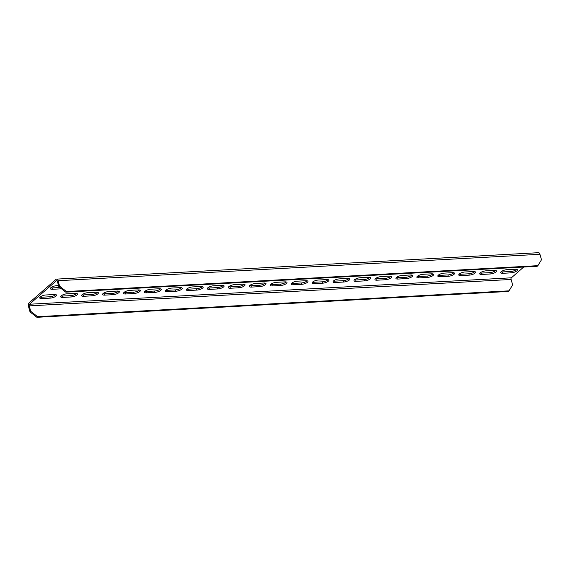 <?xml version="1.0" encoding="UTF-8"?>
<svg xmlns="http://www.w3.org/2000/svg" width="570" height="570" viewBox="0 0 570 570"><rect width="100%" height="100%" fill="white"/><g stroke="black" fill="none" stroke-linecap="round" stroke-linejoin="round"><path stroke-width="0.85" d="M61.467 288.783A4.361 1.425 -15.9 0 1 60.876 288.84L52.497 289.296A4.361 1.425 -15.9 0 1 50.374 288.684A4.361 1.425 -15.9 0 1 52.276 286.831A4.361 1.425 -15.9 0 1 56.63 285.684L58.56 285.584M59.85 287.515L52.105 287.935A4.361 1.425 -15.9 0 1 50.73 287.85M45.992 294.968L54.371 294.512A4.361 1.425 -15.9 0 1 56.494 295.125A4.361 1.425 -15.9 0 1 54.592 296.977A4.361 1.425 -15.9 0 1 50.231 298.124L41.852 298.58A4.361 1.425 -15.9 0 1 39.729 297.968A4.361 1.425 -15.9 0 1 41.631 296.115A4.361 1.425 -15.9 0 1 45.992 294.968M55.746 294.597A4.361 1.425 -15.9 0 1 49.846 296.763L41.468 297.219A4.361 1.425 -15.9 0 1 40.092 297.134M66.947 293.821L75.326 293.365A4.361 1.425 -15.9 0 1 77.449 293.97A4.361 1.425 -15.9 0 1 75.546 295.823A4.361 1.425 -15.9 0 1 71.186 296.97L62.807 297.433A4.361 1.425 -15.9 0 1 60.684 296.82A4.361 1.425 -15.9 0 1 62.586 294.968A4.361 1.425 -15.9 0 1 66.947 293.821M76.701 293.45A4.361 1.425 -15.9 0 1 70.801 295.616L62.415 296.072A4.361 1.425 -15.9 0 1 61.04 295.987M87.894 292.674L96.273 292.211A4.361 1.425 -15.9 0 1 98.396 292.823A4.361 1.425 -15.9 0 1 96.494 294.676A4.361 1.425 -15.9 0 1 92.141 295.823L83.754 296.286A4.361 1.425 -15.9 0 1 81.631 295.673A4.361 1.425 -15.9 0 1 83.534 293.821A4.361 1.425 -15.9 0 1 87.894 292.674M97.655 292.303A4.361 1.425 -15.9 0 1 91.749 294.462L83.37 294.925A4.361 1.425 -15.9 0 1 81.995 294.833M108.849 291.526L117.228 291.063A4.361 1.425 -15.9 0 1 119.351 291.676A4.361 1.425 -15.9 0 1 117.449 293.529A4.361 1.425 -15.9 0 1 113.088 294.676L104.709 295.132A4.361 1.425 -15.9 0 1 102.586 294.526A4.361 1.425 -15.9 0 1 104.488 292.666A4.361 1.425 -15.9 0 1 108.849 291.526M118.603 291.156A4.361 1.425 -15.9 0 1 112.703 293.315L104.324 293.778A4.361 1.425 -15.9 0 1 102.942 293.685M129.796 290.372L138.182 289.916A4.361 1.425 -15.9 0 1 140.305 290.529A4.361 1.425 -15.9 0 1 138.396 292.382A4.361 1.425 -15.9 0 1 134.043 293.522L125.664 293.985A4.361 1.425 -15.9 0 1 123.54 293.372A4.361 1.425 -15.9 0 1 125.443 291.519A4.361 1.425 -15.9 0 1 129.796 290.372M139.557 290.002A4.361 1.425 -15.9 0 1 133.651 292.168L125.272 292.624A4.361 1.425 -15.9 0 1 123.897 292.538M150.751 289.225L159.13 288.769A4.361 1.425 -15.9 0 1 161.253 289.375A4.361 1.425 -15.9 0 1 159.351 291.227A4.361 1.425 -15.9 0 1 154.99 292.374L146.611 292.838A4.361 1.425 -15.9 0 1 144.488 292.225A4.361 1.425 -15.9 0 1 146.39 290.372A4.361 1.425 -15.9 0 1 150.751 289.225M160.505 288.855A4.361 1.425 -15.9 0 1 154.605 291.021L146.226 291.477A4.361 1.425 -15.9 0 1 144.851 291.391M171.705 288.078L180.084 287.615A4.361 1.425 -15.9 0 1 182.208 288.228A4.361 1.425 -15.9 0 1 180.305 290.08A4.361 1.425 -15.9 0 1 175.945 291.227L167.566 291.683A4.361 1.425 -15.9 0 1 165.442 291.078A4.361 1.425 -15.9 0 1 167.345 289.225A4.361 1.425 -15.9 0 1 171.705 288.078M181.46 287.708A4.361 1.425 -15.9 0 1 175.56 289.866L167.174 290.329A4.361 1.425 -15.9 0 1 165.799 290.237M192.653 286.924L201.032 286.468A4.361 1.425 -15.9 0 1 203.155 287.081A4.361 1.425 -15.9 0 1 201.253 288.933A4.361 1.425 -15.9 0 1 196.899 290.08L188.513 290.536A4.361 1.425 -15.9 0 1 186.39 289.923A4.361 1.425 -15.9 0 1 188.292 288.071A4.361 1.425 -15.9 0 1 192.653 286.924M202.414 286.56A4.361 1.425 -15.9 0 1 196.508 288.719L188.129 289.182A4.361 1.425 -15.9 0 1 186.753 289.09M213.608 285.777L221.987 285.321A4.361 1.425 -15.9 0 1 224.11 285.926A4.361 1.425 -15.9 0 1 222.207 287.786A4.361 1.425 -15.9 0 1 217.847 288.926L209.468 289.389A4.361 1.425 -15.9 0 1 207.345 288.776A4.361 1.425 -15.9 0 1 209.247 286.924A4.361 1.425 -15.9 0 1 213.608 285.777M223.362 285.406A4.361 1.425 -15.9 0 1 217.462 287.572L209.083 288.028A4.361 1.425 -15.9 0 1 207.701 287.943M234.555 284.63L242.941 284.166A4.361 1.425 -15.9 0 1 245.064 284.779A4.361 1.425 -15.9 0 1 243.162 286.632A4.361 1.425 -15.9 0 1 238.802 287.779L230.422 288.242A4.361 1.425 -15.9 0 1 228.299 287.629A4.361 1.425 -15.9 0 1 230.202 285.777A4.361 1.425 -15.9 0 1 234.555 284.63M244.316 284.259A4.361 1.425 -15.9 0 1 238.417 286.418L230.031 286.881A4.361 1.425 -15.9 0 1 228.656 286.788M255.51 283.482L263.889 283.019A4.361 1.425 -15.9 0 1 266.012 283.632A4.361 1.425 -15.9 0 1 264.11 285.485A4.361 1.425 -15.9 0 1 259.749 286.632L251.37 287.088A4.361 1.425 -15.9 0 1 249.247 286.482A4.361 1.425 -15.9 0 1 251.149 284.63A4.361 1.425 -15.9 0 1 255.51 283.482M265.264 283.112A4.361 1.425 -15.9 0 1 259.364 285.271L250.985 285.734A4.361 1.425 -15.9 0 1 249.61 285.641M276.464 282.328L284.843 281.872A4.361 1.425 -15.9 0 1 286.966 282.485A4.361 1.425 -15.9 0 1 285.064 284.337A4.361 1.425 -15.9 0 1 280.704 285.485L272.325 285.94A4.361 1.425 -15.9 0 1 270.201 285.328A4.361 1.425 -15.9 0 1 272.104 283.475A4.361 1.425 -15.9 0 1 276.464 282.328M286.218 281.958A4.361 1.425 -15.9 0 1 280.319 284.124L271.94 284.58A4.361 1.425 -15.9 0 1 270.558 284.494M297.412 281.181L305.791 280.725A4.361 1.425 -15.9 0 1 307.914 281.331A4.361 1.425 -15.9 0 1 306.012 283.183A4.361 1.425 -15.9 0 1 301.658 284.33L293.272 284.793A4.361 1.425 -15.9 0 1 291.149 284.181A4.361 1.425 -15.9 0 1 293.058 282.328A4.361 1.425 -15.9 0 1 297.412 281.181M307.173 280.81A4.361 1.425 -15.9 0 1 301.266 282.977L292.887 283.433A4.361 1.425 -15.9 0 1 291.512 283.347M318.366 280.034L326.745 279.571A4.361 1.425 -15.9 0 1 328.869 280.184A4.361 1.425 -15.9 0 1 326.966 282.036A4.361 1.425 -15.9 0 1 322.606 283.183L314.227 283.646A4.361 1.425 -15.9 0 1 312.103 283.034A4.361 1.425 -15.9 0 1 314.006 281.181A4.361 1.425 -15.9 0 1 318.366 280.034M328.12 279.663A4.361 1.425 -15.9 0 1 322.221 281.822L313.842 282.285A4.361 1.425 -15.9 0 1 312.467 282.193M339.314 278.887L347.7 278.424A4.361 1.425 -15.9 0 1 349.823 279.036A4.361 1.425 -15.9 0 1 347.921 280.889A4.361 1.425 -15.9 0 1 343.56 282.036L335.181 282.492A4.361 1.425 -15.9 0 1 333.058 281.886A4.361 1.425 -15.9 0 1 334.961 280.034A4.361 1.425 -15.9 0 1 339.314 278.887M349.075 278.516A4.361 1.425 -15.9 0 1 343.176 280.675L334.79 281.138A4.361 1.425 -15.9 0 1 333.414 281.046M360.269 277.733L368.647 277.276A4.361 1.425 -15.9 0 1 370.771 277.889A4.361 1.425 -15.9 0 1 368.868 279.742A4.361 1.425 -15.9 0 1 364.515 280.889L356.129 281.345A4.361 1.425 -15.9 0 1 354.006 280.732A4.361 1.425 -15.9 0 1 355.908 278.88A4.361 1.425 -15.9 0 1 360.269 277.733M370.03 277.362A4.361 1.425 -15.9 0 1 364.123 279.528L355.744 279.984A4.361 1.425 -15.9 0 1 354.369 279.899M381.223 276.585L389.602 276.129A4.361 1.425 -15.9 0 1 391.725 276.735A4.361 1.425 -15.9 0 1 389.823 278.588A4.361 1.425 -15.9 0 1 385.463 279.735L377.084 280.198A4.361 1.425 -15.9 0 1 374.96 279.585A4.361 1.425 -15.9 0 1 376.863 277.733A4.361 1.425 -15.9 0 1 381.223 276.585M390.977 276.215A4.361 1.425 -15.9 0 1 385.078 278.381L376.699 278.837A4.361 1.425 -15.9 0 1 375.317 278.751M402.171 275.438L410.557 274.975A4.361 1.425 -15.9 0 1 412.673 275.588A4.361 1.425 -15.9 0 1 410.771 277.44A4.361 1.425 -15.9 0 1 406.417 278.588L398.031 279.051A4.361 1.425 -15.9 0 1 395.915 278.438A4.361 1.425 -15.9 0 1 397.817 276.585A4.361 1.425 -15.9 0 1 402.171 275.438M411.932 275.068A4.361 1.425 -15.9 0 1 406.025 277.227L397.646 277.69A4.361 1.425 -15.9 0 1 396.271 277.597M423.125 274.291L431.504 273.828A4.361 1.425 -15.9 0 1 433.628 274.441A4.361 1.425 -15.9 0 1 431.725 276.293A4.361 1.425 -15.9 0 1 427.365 277.44L418.986 277.896A4.361 1.425 -15.9 0 1 416.862 277.291A4.361 1.425 -15.9 0 1 418.765 275.431A4.361 1.425 -15.9 0 1 423.125 274.291M432.879 273.921A4.361 1.425 -15.9 0 1 426.98 276.079L418.601 276.543A4.361 1.425 -15.9 0 1 417.226 276.45M444.08 273.137L452.459 272.681A4.361 1.425 -15.9 0 1 454.582 273.294A4.361 1.425 -15.9 0 1 452.68 275.146A4.361 1.425 -15.9 0 1 448.319 276.286L439.94 276.749A4.361 1.425 -15.9 0 1 437.817 276.137A4.361 1.425 -15.9 0 1 439.719 274.284A4.361 1.425 -15.9 0 1 444.08 273.137M453.834 272.766A4.361 1.425 -15.9 0 1 447.934 274.932L439.548 275.388A4.361 1.425 -15.9 0 1 438.173 275.303M465.027 271.99L473.406 271.534A4.361 1.425 -15.9 0 1 475.53 272.139A4.361 1.425 -15.9 0 1 473.627 273.992A4.361 1.425 -15.9 0 1 469.274 275.139L460.888 275.602A4.361 1.425 -15.9 0 1 458.764 274.989A4.361 1.425 -15.9 0 1 460.667 273.137A4.361 1.425 -15.9 0 1 465.027 271.99M474.789 271.619A4.361 1.425 -15.9 0 1 468.882 273.785L460.503 274.241A4.361 1.425 -15.9 0 1 459.128 274.156M30.046 311.94L30.759 311.32L37.606 316.692L36.9 317.312L30.046 311.94L28.5 306.503A2.743 1.475 86.9 0 1 29.091 302.877L56.052 279.364A2.743 1.475 86.9 0 1 56.608 279.115A2.743 1.475 86.9 0 1 58.062 280.718L59.608 286.154L66.455 291.526L537.873 265.67L541.5 259.721L539.954 254.291A2.743 1.475 86.9 0 0 538.5 252.688L56.608 279.115M30.759 311.32L29.213 305.883A1.247 0.67 86.9 0 1 29.476 304.238L56.437 280.718A1.247 0.67 86.9 0 1 56.694 280.611A1.247 0.67 86.9 0 1 57.349 281.338L58.895 286.767L59.608 286.154M37.606 316.692L509.024 290.842L512.651 284.893L511.105 279.457A1.247 0.67 86.9 0 1 511.368 277.811L523.73 267.024M66.455 291.526L65.749 292.146L537.168 266.29L537.873 265.67M65.749 292.146L58.895 286.767M495.736 270.472A4.361 1.425 -15.9 0 1 489.837 272.631L481.458 273.094A4.361 1.425 -15.9 0 1 480.075 273.002M516.691 269.325A4.361 1.425 -15.9 0 1 510.784 271.484L502.405 271.947A4.361 1.425 -15.9 0 1 501.03 271.854M36.9 317.312L508.312 291.455L509.024 290.842M490.221 273.992L481.842 274.448A4.361 1.425 -15.9 0 1 479.719 273.842A4.361 1.425 -15.9 0 1 481.622 271.99A4.361 1.425 -15.9 0 1 485.982 270.843L494.361 270.38A4.361 1.425 -15.9 0 1 496.484 270.992A4.361 1.425 -15.9 0 1 494.582 272.845A4.361 1.425 -15.9 0 1 490.221 273.992L489.837 272.631M511.176 272.845L502.797 273.301A4.361 1.425 -15.9 0 1 500.674 272.688A4.361 1.425 -15.9 0 1 502.576 270.836A4.361 1.425 -15.9 0 1 506.93 269.688L515.316 269.232A4.361 1.425 -15.9 0 1 517.439 269.845A4.361 1.425 -15.9 0 1 515.529 271.698A4.361 1.425 -15.9 0 1 511.176 272.845L510.784 271.484M60.876 288.84L60.684 288.171M52.497 289.296L52.105 287.935M50.231 298.124L49.846 296.763M41.852 298.58L41.468 297.219M71.186 296.97L70.801 295.616M62.807 297.433L62.415 296.072M92.141 295.823L91.749 294.462M83.754 296.286L83.37 294.925M113.088 294.676L112.703 293.315M104.709 295.132L104.324 293.778M134.043 293.522L133.651 292.168M125.664 293.985L125.272 292.624M154.99 292.374L154.605 291.021M146.611 292.838L146.226 291.477M175.945 291.227L175.56 289.866M167.566 291.683L167.174 290.329M196.899 290.08L196.508 288.719M188.513 290.536L188.129 289.182M217.847 288.926L217.462 287.572M209.468 289.389L209.083 288.028M238.802 287.779L238.417 286.418M230.422 288.242L230.031 286.881M259.749 286.632L259.364 285.271M251.37 287.088L250.985 285.734M280.704 285.485L280.319 284.124M272.325 285.94L271.94 284.58M301.658 284.33L301.266 282.977M293.272 284.793L292.887 283.433M322.606 283.183L322.221 281.822M314.227 283.646L313.842 282.285M343.56 282.036L343.176 280.675M335.181 282.492L334.79 281.138M364.515 280.889L364.123 279.528M356.129 281.345L355.744 279.984M385.463 279.735L385.078 278.381M377.084 280.198L376.699 278.837M406.417 278.588L406.025 277.227M398.031 279.051L397.646 277.69M427.365 277.44L426.98 276.079M418.986 277.896L418.601 276.543M448.319 276.286L447.934 274.932M439.94 276.749L439.548 275.388M469.274 275.139L468.882 273.785M460.888 275.602L460.503 274.241M58.062 280.718L539.954 254.291M29.213 305.883L511.105 279.457M29.476 304.238L511.368 277.811M56.437 280.718L56.957 280.689M502.797 273.301L502.405 271.947M481.842 274.448L481.458 273.094"/></g></svg>

